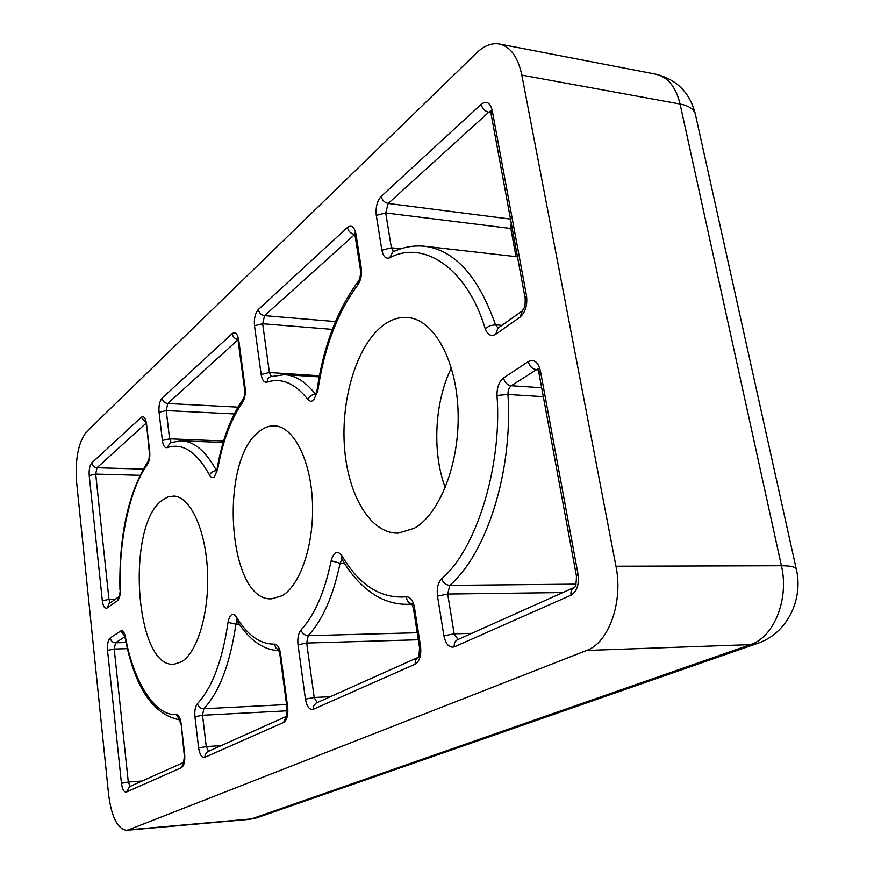 <?xml version="1.0" encoding="UTF-8"?>
<svg xmlns="http://www.w3.org/2000/svg" width="874" height="874" viewBox="0 0 874 874"><rect width="100%" height="100%" fill="white"/><g stroke="black" fill="none" stroke-linecap="round" stroke-linejoin="round"><path stroke-width="1.31" d="M281.985 595.784L271.694 598.81C227.655 602.011 218.413 459.648 259.775 431.079C264.505 427.386 269.411 425.638 274.469 425.835C293.216 426.293 310.51 459.112 312.411 501.359C314.476 543.541 300.503 585.416 281.985 595.784M181.18 661.935L174.363 664.131C135.175 669.637 125.463 525.493 162.302 500.168L168.016 496.924L173.904 496.071C190.259 496.727 205.641 529.469 207.499 571.039C209.498 612.576 197.36 653.075 181.18 661.935M414.189 528.322L398.304 533.118C370.609 533.992 347.918 495.372 344.476 447.226C340.871 399.123 356.526 346.552 382.102 326.166C390.722 319.36 399.68 316.519 408.966 317.644C434.586 320.627 456.829 361.29 458.107 412.55C459.582 463.755 439.633 514.218 414.189 528.322M445.292 487.681C431.964 452.481 434.476 401.964 451.399 367.899M758.534 643.013L750.438 644.63L251.472 818.894L128.38 829.874L586.629 650.453C608.675 642.893 623.38 601.978 615.962 566.221L521.833 75.12C517.954 57.018 510.471 46.65 499.371 44.028C491.723 42.75 484.141 45.71 476.614 52.921L86.57 431.734C78.398 442.135 75.066 458.872 76.584 481.956L108.605 794.532C111.577 817.124 117.575 829.044 126.599 830.3L249.483 819.331L257.775 817.463M128.38 829.874L126.599 830.3M300.984 630.012C314.695 614.968 324.757 591.884 331.17 560.747C333.781 551.789 337.309 550.041 341.767 555.503C359.105 585.121 380.616 598.887 406.301 596.811C410.299 596.833 413.031 600.405 414.473 607.539L420.569 646.487C421.432 655.336 419.651 661.236 415.226 664.164L313.285 709.295C309.483 710.103 306.861 706.716 305.43 699.134L298.012 644.772C297.357 638.304 298.351 633.377 300.984 630.012C302.24 633.53 304.633 635.409 308.183 635.671C322.659 620.027 333.289 595.871 340.073 563.217L342.062 559.371M125.386 636.742C133.209 680.846 154.873 716.298 176.242 714.506C178.657 714.888 180.284 717.915 181.126 723.585L184.687 754.36C185.179 761.298 184.086 765.733 181.431 767.667L126.468 792.008C124.021 792.379 122.349 789.473 121.442 783.279L107.535 650.387C107.131 644.214 108.037 640.063 110.233 637.933L120.688 631.017C122.731 630.078 124.294 631.989 125.386 636.742L125.102 637.747C134.552 687.128 152.732 714.506 179.651 719.87M209.563 475.074C196.541 451.596 182.371 442.452 167.076 447.663C164.738 448.078 163.176 445.674 162.378 440.485L159.057 412.266C158.587 405.864 159.614 401.144 162.116 398.118L232.145 333.639C235.303 331.497 237.51 333.628 238.733 340.041L245.135 388.023C245.703 393.912 244.829 398.741 242.513 402.499C230.747 419.531 222.455 441.927 217.604 469.688L214.272 476.975C212.513 478.198 210.94 477.565 209.563 475.074C210.885 472.31 213.201 470.835 216.501 470.649C205.947 451.366 194.323 441.425 181.628 440.824L223.165 442.463M485.19 328.635C467 267.739 423.071 239.487 389.618 257.852C385.784 259.097 383.205 256.541 381.872 250.172L376.279 215.354C375.481 207.367 377.12 201.042 381.195 196.366L481.126 104.345C486.403 100.488 490.085 102.466 492.182 110.277L526.519 295.827C527.568 305.168 525.427 312.247 520.106 317.065L495.722 334.25C491.133 336.829 487.626 334.961 485.19 328.635L489.866 325.696L495.525 324.8C478.439 276.501 454.939 250.335 425.026 246.293C414.003 245.135 403.285 247.014 392.885 251.93L389.618 257.852M147.498 464.356C129.658 488.227 118.34 542.492 120.339 589.928C120.35 595.336 119.377 598.941 117.444 600.733L107.076 608.031C104.771 608.97 103.187 606.556 102.334 600.788L89.224 475.565C88.853 469.688 89.705 465.46 91.781 462.892L141.238 417.346C143.762 415.718 145.521 417.816 146.482 423.661L149.705 451.476C150.142 456.884 149.41 461.177 147.498 464.356L148.198 461.199C148.984 460.205 149.356 457.244 149.301 452.328L149.705 451.476M357.783 285C337.451 312.499 324.123 347.819 317.775 390.995L313.438 400.576L310.587 401.395L307.965 399.571C295.062 383.227 281.406 377.426 266.974 382.167C264.079 382.692 262.134 380.135 261.151 374.487L254.498 325.74C253.908 318.639 255.186 313.231 258.322 309.516L347.393 227.502C351.468 224.629 354.309 226.737 355.915 233.817L361.268 268.034C362.022 274.753 360.853 280.412 357.783 285L358.46 281.122C360.022 278.828 360.689 275.081 360.438 269.88L361.268 268.034M197.426 703.668C212.207 687.652 222.4 660.569 228.016 622.408C229.796 614.16 232.539 612.248 236.231 616.683C247.156 635.07 259.917 644.214 274.534 644.138C277.506 644.455 279.516 647.689 280.565 653.839L287.688 707.252C288.333 715.03 286.956 720.1 283.58 722.448L204.756 757.343C201.785 757.878 199.742 754.754 198.627 747.98L194.946 716.713C194.432 710.781 195.263 706.432 197.426 703.668C198.42 706.891 200.539 708.585 203.784 708.748C219.319 692.197 230.037 664.011 235.925 624.189L237.149 620.813M441.599 578.752C475.795 550.402 502.397 466.771 497 395.452C496.902 387.379 499.076 381.545 503.511 377.972L528.257 361.607C534.014 358.864 538.045 361.847 540.351 370.576L578.075 574.458C579.233 584.564 576.895 591.48 571.05 595.183L454.305 646.869C449.28 648.082 445.816 644.389 443.905 635.813L437.513 596.09C436.618 588.519 437.983 582.74 441.599 578.752C443.14 582.794 445.849 585.001 449.749 585.372C486.632 553.406 512.929 471.905 507.98 394.48C507.914 390.416 509.007 387.499 511.257 385.74L537.565 369.014M511.235 222.957L510.798 228.485L512.262 228.562M217.604 469.688L217.123 468.759C221.996 440.529 230.572 417.444 242.841 399.494M317.775 390.995L317.022 390.339C323.38 346.454 337.08 310.204 358.111 281.57M695.628 115.444L695.201 113.489C693.464 108.813 688.428 105.667 680.07 104.039L781.411 565.74C790.074 565.762 795.023 566.811 796.236 568.887L796.433 569.782M499.371 44.028L655.915 74.224C667.823 76.978 675.875 86.908 680.07 104.039L521.833 75.12M586.629 650.453L750.438 644.63C773.861 637.441 789.353 599.16 781.411 565.74L615.962 566.221M305.43 699.134L314.192 697.474L306.687 643.056L298.012 644.772M313.285 709.295L313.668 705.864L316.082 703.1L418.198 657.346M317.098 702.63L314.192 697.474L330.372 696.687M415.226 664.164C414.877 660.755 415.991 658.428 418.58 657.172L418.242 657.292C418.733 658.778 419.17 655.511 419.52 647.481L420.569 646.487M414.473 607.539L413.446 608.632L419.498 647.328M406.301 596.811C406.749 600.678 408.595 603.027 411.829 603.858M341.767 555.503L341.909 559.12C351.217 575.168 362.404 587.273 375.47 595.434C385.412 601.41 395.977 604.371 407.153 604.327L411.938 604.021M331.17 560.747L340.073 563.217L344.378 563.206M418.318 639.768L306.687 643.056L308.183 635.671L417.215 632.743M124.578 635.759L120.688 631.017M110.233 637.933C110.845 640.959 112.626 642.587 115.576 642.805L124.884 636.753M107.535 650.387L114.221 649.032L115.576 642.805L126.075 642.521M121.442 783.279L128.292 782.022L114.221 649.032L127.451 648.639M126.468 792.008L129.45 786.687L183.573 762.445M130.15 786.381L128.292 782.022L142.145 781.006M181.431 767.667L183.529 762.565L184.458 762.052M184.687 754.36L183.54 762.587M181.126 723.585L184.217 754.797M176.242 714.506L179.487 719.521M181.628 440.824L170.375 442.605L167.076 447.663M242.513 402.499L243.147 399.047C244.141 398.468 244.611 395.19 244.567 389.225L245.135 388.023M238.733 340.041L238.187 341.308L244.534 388.996M232.145 333.639C232.834 336.807 234.735 338.773 237.837 339.516M162.116 398.118C162.793 401.242 164.673 403.045 167.775 403.515L237.925 339.844M159.057 412.266L166.224 410.583L167.775 403.515L237.925 407.142M162.378 440.485L169.589 438.814L166.224 410.583L234.232 413.937M171.151 442.342L169.589 438.814L223.613 440.977M381.872 250.172L391.377 247.79L385.718 212.939L376.279 215.354M393.519 251.636L391.377 247.79L400.696 248.828M495.722 334.25L497.885 328.209L521.756 311.308M498.114 328.056L495.525 324.8L501.916 325.357M520.106 317.065L522.259 310.947C523.876 307.856 525.547 308.303 525.132 298.22L526.519 295.827M492.182 110.277L490.959 113.183L525.066 297.859M481.126 104.345C482.273 108.551 484.797 111.173 488.708 112.233L490.445 111.271M381.195 196.366C382.178 200.244 384.516 202.604 388.198 203.456L488.708 112.233L490.838 112.582M515.999 256.65L510.798 228.485L385.718 212.939L388.198 203.456L510.514 219.09M145.718 422.426L141.238 417.346M91.781 462.892C92.371 465.766 94.108 467.382 96.992 467.754L145.925 423.344M89.224 475.565L95.703 474.09L96.992 467.754L143.172 469.119M102.334 600.788L108.966 599.4L95.703 474.09L139.916 475.314M107.076 608.031L109.097 603.661L119.061 596.603M110.19 602.885L108.966 599.4L115.226 599.313M117.444 600.733L119.465 596.308L120.339 589.928M146.482 423.661L149.29 452.164M261.151 374.487L269.389 372.532L262.659 323.751L254.498 325.74M266.974 382.167L267.936 378.606L270.186 376.716L284.52 374.651L319.239 376.869M271.322 376.323L269.389 372.532L319.447 375.754M307.965 399.571C309.44 396.195 311.952 394.447 315.525 394.305C305.867 381.938 295.532 375.383 284.52 374.651M355.915 233.817L355.095 235.74L360.383 269.563M347.393 227.502C348.333 231.26 350.594 233.533 354.188 234.319L354.691 233.937M258.322 309.516C259.13 312.979 261.217 315.022 264.582 315.645L354.822 234.385M332.349 329.389L262.659 323.751L264.582 315.645L335.452 321.577M198.627 747.98L206.264 746.56L202.539 715.271L194.946 716.713M204.756 757.343L205.401 753.814L207.455 751.76L286.115 716.516C286.814 715.85 287.109 712.966 287.011 707.896L287.688 707.252M208.536 751.269L206.264 746.56L221.144 745.62M283.58 722.448L286.322 716.429M280.565 653.839L279.909 654.582L286.989 707.787M274.534 644.138L275.714 647.82L278.588 650.027M236.231 616.683L236.57 619.863C250.488 643.013 267.171 650.868 278.73 650.3M228.016 622.408L235.925 624.189L239.225 624.123M287.175 710.802L202.539 715.271L203.784 708.748L286.563 704.564M574 587.546L457.659 639.67C455.037 640.937 453.912 643.34 454.305 646.869M571.05 595.183C570.536 591.316 571.662 588.705 574.415 587.372L574.404 587.372C575.638 587.208 576.316 583.428 576.436 575.999L578.075 574.458M540.351 370.576L538.897 372.75L576.403 575.791M528.257 361.607C529.491 366.184 532.113 368.828 536.144 369.571L537.958 369.702M503.511 377.972C504.702 382.451 507.281 385.041 511.257 385.74L541.662 387.717M497 395.452L507.98 394.48L543.311 396.654M437.513 596.09L447.685 594.047L449.749 585.372L576.021 584.138M443.905 635.813L454.152 633.814L447.685 594.047L562.834 592.55M458.02 639.506L454.152 633.814L471.807 633.333M216.195 472.331L217.102 468.934M315.394 395.54L317.011 390.438M249.483 819.331L256.727 817.835L757.168 643.493C787.157 633.869 803.719 599.072 796.236 568.887L695.201 113.489C689.662 92.469 676.563 79.37 655.915 74.224M412.987 603.912L411.763 603.694L413.424 608.457M180.656 723.989L179.421 719.346L180.372 719.761M125.069 637.55L124.337 635.125L125.124 635.562M238.558 338.937L237.488 338.391L238.154 341.068M490.871 112.735L490.325 110.878L491.341 111.238M147.892 461.625C128.183 493.023 118.875 535.838 119.957 590.059M146.078 424.371L145.401 421.443L146.22 421.934M355.041 235.401L354.407 233.096L355.882 233.631M279.811 650.256L278.522 649.863L279.888 654.451M538.187 368.992L537.51 368.861L538.843 372.433M407.153 604.327L412.069 604.251M425.026 246.293L517.484 256.814"/></g></svg>
